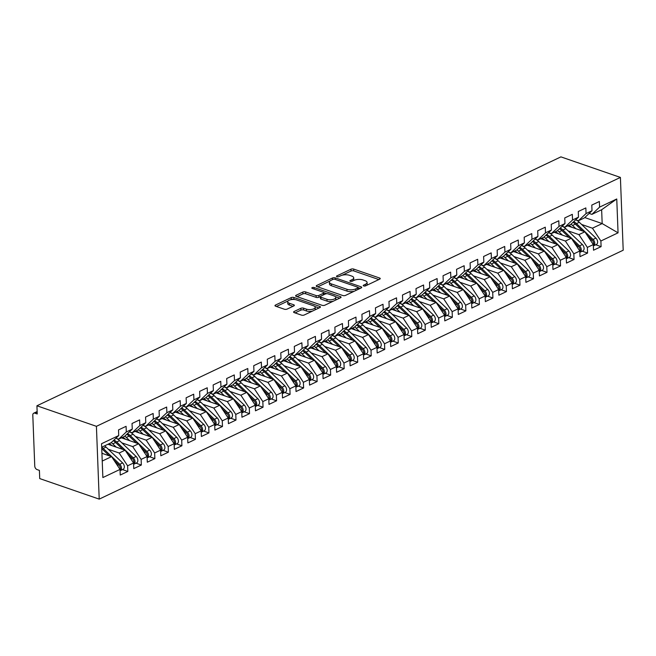<?xml version="1.0" encoding="UTF-8"?>
<svg xmlns="http://www.w3.org/2000/svg" width="656" height="656" viewBox="0 0 656 656"><rect width="100%" height="100%" fill="white"/><g stroke="black" fill="none" stroke-linecap="round" stroke-linejoin="round"><path stroke-width="0.98" d="M363.678 285.942A1.369 0.558 -2.2 0 0 365.613 285.852L379.709 279.153A1.96 0.804 -2.2 0 0 380.234 278.579A1.96 0.804 -2.2 0 0 379.603 278.021L353.715 269.083A1.96 0.804 -2.2 0 0 350.944 269.214L336.848 275.914A1.369 0.558 -2.2 0 0 336.479 276.315A1.369 0.558 -2.2 0 0 336.922 276.709A1.369 0.558 -2.2 0 0 338.857 276.611L340.685 275.75A6.265 2.558 -2.2 0 1 349.533 275.315L351.69 276.061A6.265 2.558 -2.2 0 1 353.707 277.841A6.265 2.558 -2.2 0 1 352.042 279.669L350.222 280.538A1.369 0.558 -2.2 0 0 349.861 280.94A1.369 0.558 -2.2 0 0 350.296 281.326A1.369 0.558 -2.2 0 0 352.231 281.227L354.06 280.366A6.265 2.558 -2.2 0 1 362.907 279.94L365.064 280.678A6.265 2.558 -2.2 0 1 367.081 282.457A6.265 2.558 -2.2 0 1 365.425 284.286L363.596 285.155A1.369 0.558 -2.2 0 0 363.235 285.557A1.369 0.558 -2.2 0 0 363.678 285.942M294.118 311.493A1.96 0.804 -2.2 0 0 293.601 312.067A1.96 0.804 -2.2 0 0 294.224 312.625L301.489 315.126A1.96 0.804 -2.2 0 0 304.253 314.995L319.915 307.557A1.96 0.804 -2.2 0 0 320.44 306.983A1.96 0.804 -2.2 0 0 319.808 306.426L293.921 297.488A1.96 0.804 -2.2 0 0 291.149 297.619L275.487 305.065A1.96 0.804 -2.2 0 0 274.971 305.63A1.96 0.804 -2.2 0 0 275.602 306.188L284.376 309.222A1.96 0.804 -2.2 0 0 287.139 309.083L293.847 305.901A1.96 0.804 -2.2 0 0 294.364 305.327A1.96 0.804 -2.2 0 0 293.732 304.778L289.378 303.269A5.24 2.14 -2.2 0 1 287.697 301.785A5.24 2.14 -2.2 0 1 290.797 299.702A5.24 2.14 -2.2 0 1 296.479 299.899L313.527 305.786A5.24 2.14 -2.2 0 1 315.208 307.27A5.24 2.14 -2.2 0 1 312.117 309.353A5.24 2.14 -2.2 0 1 306.426 309.156L303.58 308.172A1.96 0.804 -2.2 0 0 300.817 308.312L294.118 311.493L294.159 312.592M560.913 156.874L620.404 177.415L96.416 426.326L36.925 405.785L560.913 156.874M342.768 295.52A1.96 0.804 -2.2 0 0 345.532 295.389L361.194 287.943A1.96 0.804 -2.2 0 0 361.718 287.377A1.96 0.804 -2.2 0 0 361.087 286.82L335.2 277.882A1.96 0.804 -2.2 0 0 332.428 278.013L316.766 285.45A1.96 0.804 -2.2 0 0 316.249 286.024A1.96 0.804 -2.2 0 0 316.881 286.582L342.768 295.52M340.554 297.75L324.892 305.188A1.96 0.804 -2.2 0 1 322.129 305.327L296.241 296.389A1.96 0.804 -2.2 0 1 295.61 295.831A1.96 0.804 -2.2 0 1 296.127 295.257L302.834 292.076A1.96 0.804 -2.2 0 1 305.598 291.936L316.094 295.569A1.96 0.804 -2.2 0 0 318.865 295.43L323.31 293.322A1.96 0.804 -2.2 0 0 323.826 292.748A1.96 0.804 -2.2 0 0 323.195 292.191L312.264 288.419A1.369 0.558 -2.2 0 1 311.83 288.033A1.369 0.558 -2.2 0 1 312.633 287.484A1.369 0.558 -2.2 0 1 314.126 287.533L340.448 296.627A1.96 0.804 -2.2 0 1 341.079 297.176A1.96 0.804 -2.2 0 1 340.554 297.75M36.925 405.785L37.236 413.977L34.891 413.165A2.993 1.976 -115.4 0 0 33.71 413.19A2.993 1.976 -115.4 0 0 32.8 415.141L34.76 466.096A2.993 1.976 -115.4 0 0 37.064 469.581L39.401 470.393L39.721 478.585L99.212 499.126L96.416 426.326M99.212 499.126L623.2 250.215L620.404 177.415M584.767 217.554L602.175 223.573L618.059 232.831L616.755 198.981L599.584 207.132L599.371 201.49L591.794 205.09L592.007 210.732L586.062 213.561L585.841 207.919L578.272 211.519L578.485 217.161L572.54 219.981L572.319 214.34L564.75 217.94L564.964 223.581L559.019 226.41L558.797 220.769L551.229 224.36L551.442 230.002L545.497 232.831L545.275 227.189L537.707 230.789L537.92 236.431L531.975 239.251L531.754 233.61L524.185 237.21L524.398 242.851L518.453 245.68L518.232 240.039L510.663 243.63L510.876 249.272L504.931 252.101L504.71 246.459L497.141 250.059L497.355 255.701L491.401 258.521L491.188 252.88L483.62 256.48L483.833 262.121L477.88 264.95L477.666 259.309L470.098 262.9L470.311 268.542L464.358 271.371L464.145 265.729L456.568 269.329L456.789 274.971L450.836 277.791L450.623 272.15L443.046 275.75L443.267 281.391L437.314 284.22L437.101 278.579L429.524 282.17L429.746 287.812L423.792 290.641L423.579 284.999L416.002 288.599L416.224 294.241L410.271 297.061L410.057 291.42L402.481 295.02L402.702 300.661L396.749 303.49L396.536 297.849L388.959 301.44L389.18 307.082L383.227 309.911L383.014 304.269L375.437 307.869L375.658 313.511L369.705 316.331L369.492 310.69L361.915 314.29L362.128 319.931L356.183 322.76L355.962 317.119L348.393 320.71L348.607 326.36L342.662 329.181L342.44 323.539L334.872 327.139L335.085 332.781L329.14 335.61L328.918 329.968L321.35 333.56L321.563 339.201L315.618 342.03L315.397 336.389L307.828 339.988L308.041 345.63L302.096 348.451L301.875 342.809L294.306 346.409L294.519 352.051L288.574 354.88L288.353 349.238L280.784 352.83L280.998 358.471L275.053 361.3L274.831 355.659L267.263 359.258L267.476 364.9L261.523 367.721L261.309 362.079L253.741 365.679L253.954 371.321L248.001 374.15L247.788 368.508L240.219 372.1L240.432 377.741L234.479 380.57L234.266 374.929L226.689 378.528L226.91 384.17L220.957 386.991L220.744 381.349L213.167 384.949L213.389 390.591L207.435 393.42L207.222 387.778L199.645 391.37L199.867 397.011L193.914 399.84L193.7 394.199L186.124 397.798L186.345 403.44L180.392 406.261L180.179 400.619L172.602 404.219L172.823 409.861L166.87 412.69L166.657 407.048L159.08 410.64L159.301 416.281L153.348 419.11L153.135 413.469L145.558 417.068L145.78 422.71L139.826 425.531L139.613 419.889L132.036 423.489L132.258 429.131L126.305 431.96L126.083 426.318L118.515 429.91L118.728 435.551L111.053 442.784L101.696 447.228M618.059 232.831L600.888 240.99L592.442 228.198L581.601 224.45M595.763 244.786L601.101 246.631L600.888 240.99M601.101 246.631L593.524 250.223L593.311 244.581L587.358 247.41L578.92 234.618L568.08 230.871M582.241 251.207L587.579 253.052L587.358 247.41M587.579 253.052L580.002 256.652L579.789 251.01L573.836 253.831L565.398 241.039L554.558 237.3M568.719 257.628L574.057 259.473L573.836 253.831M574.057 259.473L566.481 263.072L566.267 257.431L560.314 260.26L551.876 247.468L541.036 243.72M555.197 264.056L560.536 265.901L560.314 260.26M560.536 265.901L552.959 269.493L552.746 263.851L546.792 266.68L538.355 253.888L527.506 250.141M541.676 270.477L547.014 272.322L546.792 266.68M547.014 272.322L539.437 275.922L539.224 270.28L533.271 273.101L524.833 260.309L513.984 256.57M528.154 276.906L533.492 278.743L533.271 273.101M533.492 278.743L525.915 282.342L525.702 276.701L519.749 279.53L511.303 266.738L500.462 262.99M514.632 283.326L519.97 285.171L519.749 279.53M519.97 285.171L512.393 288.763L512.18 283.121L506.227 285.95L497.781 273.158L486.941 269.411M501.11 289.747L506.448 291.592L506.227 285.95M506.448 291.592L498.872 295.192L498.658 289.55L492.705 292.371L484.259 279.579L473.419 275.84M487.588 296.176L492.918 298.013L492.705 292.371M492.918 298.013L485.35 301.612L485.137 295.971L479.183 298.8L470.737 286.008L459.897 282.26M474.058 302.596L479.397 304.441L479.183 298.8M479.397 304.441L471.828 308.033L471.615 302.391L465.662 305.22L457.216 292.428L446.375 288.689M460.537 309.017L465.875 310.862L465.662 305.22M465.875 310.862L458.306 314.462L458.085 308.82L452.14 311.641L443.694 298.849L432.853 295.11M447.015 315.446L452.353 317.283L452.14 311.641M452.353 317.283L444.784 320.882L444.563 315.241L438.618 318.07L430.172 305.278L419.332 301.53M433.493 321.866L438.831 323.711L438.618 318.07M438.831 323.711L431.263 327.303L431.041 321.661L425.096 324.49L416.65 311.698L405.81 307.959M419.971 328.287L425.309 330.132L425.096 324.49M425.309 330.132L417.741 333.732L417.519 328.09L411.574 330.911L403.128 318.119L392.288 314.38M406.449 334.716L411.788 336.553L411.574 330.911M411.788 336.553L404.219 340.152L403.998 334.511L398.053 337.34L389.607 324.548L378.766 320.8M392.928 341.136L398.266 342.981L398.053 337.34M398.266 342.981L390.697 346.573L390.476 340.931L384.531 343.76L376.085 330.968L365.244 327.229M379.406 347.557L384.744 349.402L384.531 343.76M384.744 349.402L377.175 353.002L376.954 347.36L371.009 350.189L362.563 337.397L351.723 333.65M365.884 353.986L371.222 355.831L371.009 350.189M371.222 355.831L363.645 359.422L363.432 353.781L357.479 356.61L349.041 343.818L338.201 340.07M352.362 360.406L357.7 362.251L357.479 356.61M357.7 362.251L350.124 365.851L349.91 360.21L343.957 363.03L335.519 350.238L324.679 346.499M338.84 366.827L344.179 368.672L343.957 363.03M344.179 368.672L336.602 372.272L336.389 366.63L330.435 369.459L321.998 356.667L311.157 352.92M325.319 373.256L330.657 375.101L330.435 369.459M330.657 375.101L323.08 378.692L322.867 373.051L316.914 375.88L308.476 363.088L297.627 359.34M311.797 379.676L317.135 381.521L316.914 375.88M317.135 381.521L309.558 385.121L309.345 379.48L303.392 382.3L294.954 369.508L284.105 365.769M298.275 386.105L303.613 387.942L303.392 382.3M303.613 387.942L296.036 391.542L295.823 385.9L289.87 388.729L281.424 375.937L270.584 372.19M284.753 392.526L290.091 394.371L289.87 388.729M290.091 394.371L282.515 397.962L282.301 392.321L276.348 395.15L267.902 382.358L257.062 378.61M271.231 398.946L276.57 400.791L276.348 395.15M276.57 400.791L268.993 404.391L268.78 398.75L262.826 401.57L254.38 388.778L243.54 385.039M257.71 405.375L263.048 407.212L262.826 401.57M263.048 407.212L255.471 410.812L255.258 405.17L249.305 407.999L240.859 395.207L230.018 391.46M244.18 411.796L249.518 413.641L249.305 407.999M249.518 413.641L241.949 417.232L241.736 411.591L235.783 414.42L227.337 401.628L216.496 397.889M230.658 418.216L235.996 420.061L235.783 414.42M235.996 420.061L228.427 423.661L228.206 418.02L222.261 420.84L213.815 408.048L202.975 404.309M217.136 424.645L222.474 426.482L222.261 420.84M222.474 426.482L214.906 430.082L214.684 424.44L208.739 427.269L200.293 414.477L189.453 410.73M203.614 431.066L208.952 432.911L208.739 427.269M208.952 432.911L201.384 436.502L201.162 430.861L195.217 433.69L186.771 420.898L175.931 417.159M190.092 437.486L195.431 439.331L195.217 433.69M195.431 439.331L187.862 442.931L187.641 437.29L181.696 440.11L173.25 427.318L162.409 423.579M176.571 443.915L181.909 445.752L181.696 440.11M181.909 445.752L174.34 449.352L174.119 443.71L168.174 446.539L159.728 433.747L148.887 430M163.049 450.336L168.387 452.181L168.174 446.539M168.387 452.181L160.818 455.772L160.597 450.131L154.652 452.96L146.206 440.168L135.366 436.429M149.527 456.756L154.865 458.601L154.652 452.96M154.865 458.601L147.297 462.201L147.075 456.56L141.13 459.389L132.684 446.588L121.844 442.849M136.005 463.185L141.343 465.03L141.13 459.389M141.343 465.03L133.775 468.622L133.553 462.98L127.608 465.809L119.162 453.017L108.322 449.27M122.483 469.606L127.822 471.451L127.608 465.809M127.822 471.451L120.245 475.051L120.032 469.409L102.861 477.56L101.557 443.71L118.728 435.551M115.882 438.241L118.629 439.184L124.583 436.355L132.258 429.131M126.305 431.96L118.629 439.184M102.221 461.061L111.586 456.617L101.926 453.28M120.032 469.409L111.586 456.617M129.404 431.812L132.151 432.763L138.104 429.934L145.78 422.71M139.826 425.531L132.151 432.763M119.162 453.017L125.107 450.188L107.945 444.26M133.553 462.98L125.107 450.188M142.926 425.391L145.673 426.334L151.626 423.514L159.301 416.281M153.348 419.11L145.673 426.334M132.684 446.588L138.629 443.768L121.467 437.839M147.075 456.56L138.629 443.768M156.448 418.963L159.195 419.914L165.148 417.085L172.823 409.861M166.87 412.69L159.195 419.914M146.206 440.168L152.151 437.339L134.988 431.418M160.597 450.131L152.151 437.339M169.97 412.542L172.717 413.493L178.67 410.664L186.345 403.44M180.392 406.261L172.717 413.493M159.728 433.747L165.681 430.918L148.51 424.99M174.119 443.71L165.681 430.918M183.491 406.121L186.238 407.064L192.192 404.244L199.867 397.011M193.914 399.84L186.238 407.064M173.25 427.318L179.203 424.498L162.032 418.569M187.641 437.29L179.203 424.498M197.013 399.693L199.76 400.644L205.713 397.815L213.389 390.591M207.435 393.42L199.76 400.644M186.771 420.898L192.725 418.069L175.554 412.14M201.162 430.861L192.725 418.069M210.543 393.272L213.282 394.223L219.235 391.394L226.91 384.17M220.957 386.991L213.282 394.223M200.293 414.477L206.246 411.648L189.076 405.72M214.684 424.44L206.246 411.648M224.065 386.851L226.804 387.794L232.757 384.974L240.432 377.741M234.479 380.57L226.804 387.794M213.815 408.048L219.768 405.228L202.597 399.299M228.206 418.02L219.768 405.228M237.587 380.423L240.326 381.374L246.279 378.545L253.954 371.321M248.001 374.15L240.326 381.374M227.337 401.628L233.29 398.799L216.119 392.87M241.736 411.591L233.29 398.799M251.109 374.002L253.856 374.953L259.801 372.124L267.476 364.9M261.523 367.721L253.856 374.953M240.859 395.207L246.812 392.378L229.641 386.45M255.258 405.17L246.812 392.378M264.63 367.581L267.377 368.524L273.322 365.704L280.998 358.471M275.053 361.3L267.377 368.524M254.38 388.778L260.334 385.958L243.163 380.029M268.78 398.75L260.334 385.958M278.152 361.153L280.899 362.104L286.844 359.275L294.519 352.051M288.574 354.88L280.899 362.104M267.902 382.358L273.855 379.529L256.685 373.6M282.301 392.321L273.855 379.529M291.674 354.732L294.421 355.683L300.366 352.854L308.041 345.63M302.096 348.451L294.421 355.683M281.424 375.937L287.377 373.108L270.206 367.18M295.823 385.9L287.377 373.108M305.196 348.311L307.943 349.254L313.888 346.434L321.563 339.201M315.618 342.03L307.943 349.254M294.954 369.508L300.899 366.688L283.728 360.759M309.345 379.48L300.899 366.688M318.718 341.883L321.465 342.834L327.41 340.005L335.085 332.781M329.14 335.61L321.465 342.834M308.476 363.088L314.421 360.259L297.25 354.33M322.867 373.051L314.421 360.259M332.239 335.462L334.986 336.405L340.931 333.584L348.607 326.36M342.662 329.181L334.986 336.405M321.998 356.667L327.943 353.838L310.772 347.91M336.389 366.63L327.943 353.838M345.761 329.041L348.508 329.984L354.461 327.155L362.128 319.931M356.183 322.76L348.508 329.984M335.519 350.238L341.464 347.418L324.302 341.489M349.91 360.21L341.464 347.418M359.283 322.613L362.03 323.564L367.983 320.735L375.658 313.511M369.705 316.331L362.03 323.564M349.041 343.818L354.986 340.989L337.824 335.06M363.432 353.781L354.986 340.989M372.805 316.192L375.552 317.135L381.505 314.314L389.18 307.082M383.227 309.911L375.552 317.135M362.563 337.397L368.508 334.568L351.345 328.64M376.954 347.36L368.508 334.568M386.327 309.763L389.074 310.714L395.027 307.885L402.702 300.661M396.749 303.49L389.074 310.714M376.085 330.968L382.03 328.139L364.867 322.219M390.476 340.931L382.03 328.139M399.848 303.343L402.595 304.294L408.549 301.465L416.224 294.241M410.271 297.061L402.595 304.294M389.607 324.548L395.56 321.719L378.389 315.79M403.998 334.511L395.56 321.719M413.37 296.922L416.117 297.865L422.07 295.044L429.746 287.812M423.792 290.641L416.117 297.865M403.128 318.119L409.082 315.298L391.911 309.37M417.519 328.09L409.082 315.298M426.892 290.493L429.639 291.444L435.592 288.615L443.267 281.391M437.314 284.22L429.639 291.444M416.65 311.698L422.603 308.869L405.433 302.949M431.041 321.661L422.603 308.869M440.422 284.073L443.161 285.024L449.114 282.195L456.789 274.971M450.836 277.791L443.161 285.024M430.172 305.278L436.125 302.449L418.954 296.52M444.563 315.241L436.125 302.449M453.944 277.652L456.683 278.595L462.636 275.774L470.311 268.542M464.358 271.371L456.683 278.595M443.694 298.849L449.647 296.028L432.476 290.1M458.085 308.82L449.647 296.028M467.466 271.223L470.204 272.174L476.158 269.345L483.833 262.121M477.88 264.95L470.204 272.174M457.216 292.428L463.169 289.599L445.998 283.671M471.615 302.391L463.169 289.599M480.987 264.803L483.734 265.754L489.679 262.925L497.355 255.701M491.401 258.521L483.734 265.754M470.737 286.008L476.691 283.179L459.52 277.25M485.137 295.971L476.691 283.179M494.509 258.382L497.256 259.325L503.201 256.504L510.876 249.272M504.931 252.101L497.256 259.325M484.259 279.579L490.212 276.758L473.042 270.83M498.658 289.55L490.212 276.758M508.031 251.953L510.778 252.904L516.723 250.075L524.398 242.851M518.453 245.68L510.778 252.904M497.781 273.158L503.734 270.329L486.563 264.401M512.18 283.121L503.734 270.329M521.553 245.533L524.3 246.484L530.245 243.655L537.92 236.431M531.975 239.251L524.3 246.484M511.303 266.738L517.256 263.909L500.085 257.98M525.702 276.701L517.256 263.909M535.075 239.112L537.822 240.055L543.767 237.234L551.442 230.002M545.497 232.831L537.822 240.055M524.833 260.309L530.778 257.488L513.607 251.56M539.224 270.28L530.778 257.488M548.596 232.683L551.343 233.634L557.288 230.805L564.964 223.581M559.019 226.41L551.343 233.634M538.355 253.888L544.3 251.059L527.129 245.131M552.746 263.851L544.3 251.059M562.118 226.263L564.865 227.206L570.81 224.385L578.485 217.161M572.54 219.981L564.865 227.206M551.876 247.468L557.821 244.639L540.651 238.71M566.267 257.431L557.821 244.639M575.64 219.842L578.387 220.785L584.34 217.956L592.007 210.732M586.062 213.561L578.387 220.785M565.398 241.039L571.343 238.218L554.181 232.29M579.789 251.01L571.343 238.218M589.162 213.413L591.909 214.364L601.642 209.74L616.755 198.981M599.584 207.132L591.909 214.364M578.92 234.618L584.865 231.789L567.702 225.861M593.311 244.581L584.865 231.789M592.442 228.198L602.175 223.573L601.642 209.74M366.614 285.376A6.265 2.558 -2.2 0 0 367.155 284.278L367.081 282.457M353.24 280.752A6.265 2.558 -2.2 0 0 353.773 279.661L353.707 277.841M378.848 279.563L353.781 270.903A1.96 0.804 -2.2 0 0 351.017 271.035L342.293 275.184M329.935 281.055L317.701 286.861M360.333 288.353L358.086 287.582M357.725 287.943A1.369 0.558 -2.2 0 0 358.086 287.541A1.369 0.558 -2.2 0 0 357.643 287.156L334.921 279.308A1.369 0.558 -2.2 0 0 332.986 279.399L331.059 280.317A6.265 2.558 -2.2 0 0 329.402 282.146A6.265 2.558 -2.2 0 0 331.411 283.925L346.95 289.288A6.265 2.558 -2.2 0 0 355.798 288.861L357.725 287.943L357.782 289.567M358.16 289.394A1.369 0.558 -2.2 0 0 358.16 289.362L358.086 287.541M329.402 282.146L329.468 283.966A6.265 2.558 -2.2 0 0 331.485 285.745L331.411 283.925M354.256 291.248A6.265 2.558 -2.2 0 1 347.016 291.108L331.485 285.745M297.061 296.668L302.9 293.896L302.834 292.076M320.382 296.561L318.931 297.25A1.96 0.804 -2.2 0 1 316.167 297.389L305.671 293.757A1.96 0.804 -2.2 0 0 302.9 293.896M323.875 294.7A1.96 0.804 -2.2 0 0 323.9 294.569L323.826 292.748M323.818 292.674L326.811 293.708M335.388 296.668L339.693 298.16M326.991 299.325A5.24 2.14 -2.2 0 0 332.682 299.53A5.24 2.14 -2.2 0 0 335.782 297.439A5.24 2.14 -2.2 0 0 334.093 295.954L328.09 293.88A1.96 0.804 -2.2 0 0 325.327 294.011L320.874 296.127A1.96 0.804 -2.2 0 0 320.358 296.701A1.96 0.804 -2.2 0 0 320.989 297.25L326.991 299.325L327.065 301.145A5.24 2.14 -2.2 0 0 333.232 301.227M335.339 300.227A5.24 2.14 -2.2 0 0 335.847 299.259L335.782 297.439M320.358 296.701L320.431 298.521A1.96 0.804 -2.2 0 0 321.055 299.07L320.989 297.25M327.065 301.145L321.055 299.07M312.404 311.124A5.24 2.14 -2.2 0 1 306.491 310.977L303.654 309.993A1.96 0.804 -2.2 0 0 300.891 310.132L295.044 312.904M314.896 309.944A5.24 2.14 -2.2 0 0 315.282 309.091L315.208 307.27M287.697 301.785L287.763 303.605A5.24 2.14 -2.2 0 0 289.452 305.089L289.378 303.269M292.978 306.311L289.452 305.089M294.528 299.497L293.986 299.308A1.96 0.804 -2.2 0 0 291.223 299.439L290.575 299.751M288.082 300.932L276.422 306.475M319.054 307.967L314.814 306.5M573.77 221.605A12.571 8.307 64.6 0 1 576.468 223.614L593.049 239.448A3.993 2.64 64.6 0 1 594.771 243.237A3.993 2.64 64.6 0 1 593.557 245.836L596.394 244.483A3.993 2.64 -115.4 0 0 597.616 241.892A3.993 2.64 -115.4 0 0 595.886 238.095L579.305 222.261A12.571 8.307 -115.4 0 0 576.132 220.006M587.35 235.545L591.966 239.957A3.993 2.64 64.6 0 1 593.696 243.753A3.993 2.64 64.6 0 1 593.344 245.483M571.737 227.255A9.979 6.593 -115.4 0 0 568.85 225.32M573.016 222.31A12.571 8.307 64.6 0 1 575.386 224.122L582.594 231.002M575.927 228.706L572.549 225.475A12.571 8.307 -115.4 0 0 571.007 224.196M560.249 228.026A12.571 8.307 64.6 0 1 562.946 230.035L579.527 245.869A3.993 2.64 64.6 0 1 581.249 249.665A3.993 2.64 64.6 0 1 580.035 252.257L582.872 250.904A3.993 2.64 -115.4 0 0 584.094 248.312A3.993 2.64 -115.4 0 0 582.364 244.516L565.784 228.682A12.571 8.307 -115.4 0 0 562.61 226.435M573.828 241.966L578.444 246.385A3.993 2.64 64.6 0 1 580.166 250.182A3.993 2.64 64.6 0 1 579.822 251.904M558.215 233.684A9.979 6.593 -115.4 0 0 555.329 231.74M559.494 228.731A12.571 8.307 64.6 0 1 561.864 230.551L569.072 237.431M562.405 235.127L559.027 231.896A12.571 8.307 -115.4 0 0 557.485 230.625M546.719 234.446A12.571 8.307 64.6 0 1 549.425 236.455L566.005 252.289A3.993 2.64 64.6 0 1 567.727 256.086A3.993 2.64 64.6 0 1 566.513 258.677L569.351 257.332A3.993 2.64 -115.4 0 0 570.572 254.741A3.993 2.64 -115.4 0 0 568.842 250.945L552.262 235.11A12.571 8.307 -115.4 0 0 549.088 232.855M560.298 248.394L564.923 252.806A3.993 2.64 64.6 0 1 566.645 256.603A3.993 2.64 64.6 0 1 566.3 258.333M544.685 240.104A9.979 6.593 -115.4 0 0 541.807 238.161M545.972 235.151A12.571 8.307 64.6 0 1 548.342 236.972L555.542 243.852M548.883 241.556L545.505 238.325A12.571 8.307 -115.4 0 0 543.963 237.046M533.197 240.875A12.571 8.307 64.6 0 1 535.903 242.884L552.483 258.718A3.993 2.64 64.6 0 1 554.205 262.515A3.993 2.64 64.6 0 1 552.992 265.106L555.829 263.753A3.993 2.64 -115.4 0 0 557.051 261.162A3.993 2.64 -115.4 0 0 555.32 257.365L538.74 241.531A12.571 8.307 -115.4 0 0 535.567 239.276M546.776 254.815L551.401 259.227A3.993 2.64 64.6 0 1 553.123 263.023A3.993 2.64 64.6 0 1 552.778 264.753M531.163 246.525A9.979 6.593 -115.4 0 0 528.285 244.59M532.451 241.58A12.571 8.307 64.6 0 1 534.82 243.392L542.02 250.272M535.362 247.976L531.975 244.745A12.571 8.307 -115.4 0 0 530.442 243.466M519.675 247.296A12.571 8.307 64.6 0 1 522.381 249.305L538.961 265.139A3.993 2.64 64.6 0 1 540.683 268.935A3.993 2.64 64.6 0 1 539.47 271.527L542.307 270.182A3.993 2.64 -115.4 0 0 543.529 267.582A3.993 2.64 -115.4 0 0 541.799 263.794L525.218 247.96A12.571 8.307 -115.4 0 0 522.045 245.705M533.254 261.244L537.879 265.655A3.993 2.64 64.6 0 1 539.601 269.452A3.993 2.64 64.6 0 1 539.257 271.182M517.641 252.954A9.979 6.593 -115.4 0 0 514.763 251.01M518.929 248.001A12.571 8.307 64.6 0 1 521.299 249.821L528.498 256.701M521.84 254.397L518.453 251.166A12.571 8.307 -115.4 0 0 516.92 249.895M506.153 253.716A12.571 8.307 64.6 0 1 508.859 255.725L525.44 271.559A3.993 2.64 64.6 0 1 527.162 275.356A3.993 2.64 64.6 0 1 525.948 277.947L528.785 276.602A3.993 2.64 -115.4 0 0 529.999 274.011A3.993 2.64 -115.4 0 0 528.277 270.215L511.696 254.38A12.571 8.307 -115.4 0 0 508.523 252.125M519.732 267.664L524.357 272.076A3.993 2.64 64.6 0 1 526.079 275.873A3.993 2.64 64.6 0 1 525.735 277.603M504.12 259.374A9.979 6.593 -115.4 0 0 501.241 257.431M505.407 254.421A12.571 8.307 64.6 0 1 507.777 256.242L514.976 263.122M508.318 260.826L504.931 257.595A12.571 8.307 -115.4 0 0 503.398 256.316M492.631 260.145A12.571 8.307 64.6 0 1 495.337 262.154L511.918 277.988A3.993 2.64 64.6 0 1 513.64 281.785A3.993 2.64 64.6 0 1 512.418 284.376L515.263 283.023A3.993 2.64 -115.4 0 0 516.477 280.432A3.993 2.64 -115.4 0 0 514.755 276.635L498.175 260.801A12.571 8.307 -115.4 0 0 495.001 258.546M506.211 274.085L510.835 278.497A3.993 2.64 64.6 0 1 512.557 282.293A3.993 2.64 64.6 0 1 512.213 284.023M490.598 265.795A9.979 6.593 -115.4 0 0 487.72 263.86M491.885 260.85A12.571 8.307 64.6 0 1 494.255 262.662L501.455 269.542M494.796 267.246L491.41 264.015A12.571 8.307 -115.4 0 0 489.876 262.736M479.11 266.566A12.571 8.307 64.6 0 1 481.807 268.575L498.396 284.409A3.993 2.64 64.6 0 1 500.118 288.205A3.993 2.64 64.6 0 1 498.896 290.797L501.742 289.452A3.993 2.64 -115.4 0 0 502.955 286.852A3.993 2.64 -115.4 0 0 501.233 283.064L484.653 267.23A12.571 8.307 -115.4 0 0 481.471 264.975M492.689 280.514L497.314 284.925A3.993 2.64 64.6 0 1 499.036 288.722A3.993 2.64 64.6 0 1 498.691 290.452M477.076 272.224A9.979 6.593 -115.4 0 0 474.198 270.28M478.363 267.271A12.571 8.307 64.6 0 1 480.733 269.091L487.933 275.971M481.274 273.667L477.888 270.436A12.571 8.307 -115.4 0 0 476.354 269.165M465.588 272.994A12.571 8.307 64.6 0 1 468.286 274.995L484.874 290.829A3.993 2.64 64.6 0 1 486.596 294.626A3.993 2.64 64.6 0 1 485.374 297.217L488.22 295.872A3.993 2.64 -115.4 0 0 489.433 293.281A3.993 2.64 -115.4 0 0 487.711 289.485L471.131 273.65A12.571 8.307 -115.4 0 0 467.949 271.395M479.167 286.934L483.792 291.346A3.993 2.64 64.6 0 1 485.514 295.143A3.993 2.64 64.6 0 1 485.169 296.873M463.554 278.644A9.979 6.593 -115.4 0 0 460.668 276.701M464.842 273.691A12.571 8.307 64.6 0 1 467.203 275.512L474.411 282.392M467.753 280.096L464.366 276.865A12.571 8.307 -115.4 0 0 462.833 275.586M452.066 279.415A12.571 8.307 64.6 0 1 454.764 281.424L471.352 297.258A3.993 2.64 64.6 0 1 473.074 301.055A3.993 2.64 64.6 0 1 471.853 303.646L474.698 302.293A3.993 2.64 -115.4 0 0 475.912 299.702A3.993 2.64 -115.4 0 0 474.19 295.905L457.609 280.071A12.571 8.307 -115.4 0 0 454.428 277.816M465.645 293.355L470.27 297.767A3.993 2.64 64.6 0 1 471.992 301.563A3.993 2.64 64.6 0 1 471.648 303.293M450.032 285.065A9.979 6.593 -115.4 0 0 447.146 283.13M451.32 280.12A12.571 8.307 64.6 0 1 453.681 281.932L460.889 288.812M454.231 286.516L450.844 283.285A12.571 8.307 -115.4 0 0 449.311 282.014M438.544 285.836A12.571 8.307 64.6 0 1 441.242 287.845L457.831 303.679A3.993 2.64 64.6 0 1 459.553 307.475A3.993 2.64 64.6 0 1 458.331 310.067L461.176 308.722A3.993 2.64 -115.4 0 0 462.39 306.131A3.993 2.64 -115.4 0 0 460.668 302.334L444.087 286.5A12.571 8.307 -115.4 0 0 440.906 284.245M452.123 299.784L456.748 304.195A3.993 2.64 64.6 0 1 458.47 307.992A3.993 2.64 64.6 0 1 458.126 309.722M436.511 291.494A9.979 6.593 -115.4 0 0 433.624 289.55M437.798 286.541A12.571 8.307 64.6 0 1 440.16 288.361L447.367 295.241M440.709 292.937L437.322 289.706A12.571 8.307 -115.4 0 0 435.789 288.435M425.022 292.264A12.571 8.307 64.6 0 1 427.72 294.273L444.301 310.099A3.993 2.64 64.6 0 1 446.031 313.896A3.993 2.64 64.6 0 1 444.809 316.495L447.654 315.142A3.993 2.64 -115.4 0 0 448.868 312.551A3.993 2.64 -115.4 0 0 447.146 308.755L430.566 292.92A12.571 8.307 -115.4 0 0 427.384 290.665M438.602 306.204L443.226 310.616A3.993 2.64 64.6 0 1 444.948 314.413A3.993 2.64 64.6 0 1 444.604 316.143M422.989 297.914A9.979 6.593 -115.4 0 0 420.102 295.971M424.276 292.97A12.571 8.307 64.6 0 1 426.638 294.782L433.846 301.662M427.187 299.366L423.801 296.135A12.571 8.307 -115.4 0 0 422.267 294.856M411.501 298.685A12.571 8.307 64.6 0 1 414.198 300.694L430.779 316.528A3.993 2.64 64.6 0 1 432.509 320.325A3.993 2.64 64.6 0 1 431.287 322.916L434.124 321.563A3.993 2.64 -115.4 0 0 435.346 318.972A3.993 2.64 -115.4 0 0 433.624 315.175L417.036 299.341A12.571 8.307 -115.4 0 0 413.862 297.086M425.08 312.625L429.696 317.045A3.993 2.64 64.6 0 1 431.427 320.833A3.993 2.64 64.6 0 1 431.082 322.563M409.467 304.335A9.979 6.593 -115.4 0 0 406.581 302.4M410.754 299.39A12.571 8.307 64.6 0 1 413.116 301.211L420.324 308.09M413.665 305.786L410.279 302.555A12.571 8.307 -115.4 0 0 408.745 301.284M397.979 305.106A12.571 8.307 64.6 0 1 400.677 307.115L417.257 322.949A3.993 2.64 64.6 0 1 418.987 326.745A3.993 2.64 64.6 0 1 417.765 329.337L420.603 327.992A3.993 2.64 -115.4 0 0 421.824 325.401A3.993 2.64 -115.4 0 0 420.102 321.604L403.514 305.77A12.571 8.307 -115.4 0 0 400.34 303.515M411.558 319.054L416.175 323.465A3.993 2.64 64.6 0 1 417.905 327.262A3.993 2.64 64.6 0 1 417.56 328.992M395.945 310.764A9.979 6.593 -115.4 0 0 393.059 308.82M397.233 305.811A12.571 8.307 64.6 0 1 399.594 307.631L406.802 314.511M400.144 312.207L396.757 308.976A12.571 8.307 -115.4 0 0 395.224 307.705M384.457 311.534A12.571 8.307 64.6 0 1 387.155 313.543L403.735 329.378A3.993 2.64 64.6 0 1 405.465 333.166A3.993 2.64 64.6 0 1 404.244 335.765L407.081 334.412A3.993 2.64 -115.4 0 0 408.303 331.821A3.993 2.64 -115.4 0 0 406.581 328.025L389.992 312.19A12.571 8.307 -115.4 0 0 386.819 309.935M398.036 325.474L402.653 329.886A3.993 2.64 64.6 0 1 404.383 333.683A3.993 2.64 64.6 0 1 404.03 335.413M382.423 317.184A9.979 6.593 -115.4 0 0 379.537 315.249M383.703 312.24A12.571 8.307 64.6 0 1 386.072 314.052L393.28 320.932M386.614 318.636L383.235 315.405A12.571 8.307 -115.4 0 0 381.702 314.126M370.935 317.955A12.571 8.307 64.6 0 1 373.633 319.964L390.213 335.798A3.993 2.64 64.6 0 1 391.944 339.595A3.993 2.64 64.6 0 1 390.722 342.186L393.559 340.833A3.993 2.64 -115.4 0 0 394.781 338.242A3.993 2.64 -115.4 0 0 393.059 334.445L376.47 318.611A12.571 8.307 -115.4 0 0 373.297 316.356M384.514 331.895L389.131 336.315A3.993 2.64 64.6 0 1 390.861 340.103A3.993 2.64 64.6 0 1 390.509 341.833M368.902 323.605A9.979 6.593 -115.4 0 0 366.015 321.67M370.181 318.66A12.571 8.307 64.6 0 1 372.551 320.481L379.758 327.36M373.092 325.056L369.713 321.825A12.571 8.307 -115.4 0 0 368.172 320.554M357.413 324.376A12.571 8.307 64.6 0 1 360.111 326.385L376.692 342.219A3.993 2.64 64.6 0 1 378.422 346.015A3.993 2.64 64.6 0 1 377.2 348.607L380.037 347.262A3.993 2.64 -115.4 0 0 381.259 344.671A3.993 2.64 -115.4 0 0 379.529 340.874L362.948 325.04A12.571 8.307 -115.4 0 0 359.775 322.785M370.993 338.324L375.609 342.735A3.993 2.64 64.6 0 1 377.339 346.532A3.993 2.64 64.6 0 1 376.987 348.262M355.38 330.034A9.979 6.593 -115.4 0 0 352.493 328.09M356.659 325.081A12.571 8.307 64.6 0 1 359.029 326.901L366.237 333.781M359.57 331.477L356.192 328.246A12.571 8.307 -115.4 0 0 354.65 326.975M343.892 330.804A12.571 8.307 64.6 0 1 346.589 332.813L363.17 348.648A3.993 2.64 64.6 0 1 364.892 352.436A3.993 2.64 64.6 0 1 363.678 355.035L366.515 353.682A3.993 2.64 -115.4 0 0 367.737 351.091A3.993 2.64 -115.4 0 0 366.007 347.295L349.427 331.46A12.571 8.307 -115.4 0 0 346.253 329.205M357.471 344.744L362.087 349.156A3.993 2.64 64.6 0 1 363.818 352.953A3.993 2.64 64.6 0 1 363.465 354.683M341.858 336.454A9.979 6.593 -115.4 0 0 338.972 334.519M343.137 331.51A12.571 8.307 64.6 0 1 345.507 333.322L352.715 340.202M346.048 337.906L342.67 334.675A12.571 8.307 -115.4 0 0 341.128 333.396M330.37 337.225A12.571 8.307 64.6 0 1 333.068 339.234L349.648 355.068A3.993 2.64 64.6 0 1 351.37 358.865A3.993 2.64 64.6 0 1 350.156 361.456L352.994 360.103A3.993 2.64 -115.4 0 0 354.215 357.512A3.993 2.64 -115.4 0 0 352.485 353.715L335.905 337.881A12.571 8.307 -115.4 0 0 332.731 335.634M343.949 351.165L348.566 355.585A3.993 2.64 64.6 0 1 350.288 359.381A3.993 2.64 64.6 0 1 349.943 361.103M328.336 342.875A9.979 6.593 -115.4 0 0 325.45 340.94M329.615 337.93A12.571 8.307 64.6 0 1 331.985 339.751L339.193 346.63M332.526 344.326L329.148 341.095A12.571 8.307 -115.4 0 0 327.606 339.824M316.84 343.646A12.571 8.307 64.6 0 1 319.546 345.655L336.126 361.489A3.993 2.64 64.6 0 1 337.848 365.285A3.993 2.64 64.6 0 1 336.635 367.877L339.472 366.532A3.993 2.64 -115.4 0 0 340.694 363.941A3.993 2.64 -115.4 0 0 338.963 360.144L322.383 344.31A12.571 8.307 -115.4 0 0 319.21 342.055M330.419 357.594L335.044 362.005A3.993 2.64 64.6 0 1 336.766 365.802A3.993 2.64 64.6 0 1 336.421 367.532M314.806 349.304A9.979 6.593 -115.4 0 0 311.928 347.36M316.094 344.351A12.571 8.307 64.6 0 1 318.463 346.171L325.663 353.051M319.005 350.755L315.626 347.524A12.571 8.307 -115.4 0 0 314.085 346.245M303.318 350.074A12.571 8.307 64.6 0 1 306.024 352.083L322.604 367.918A3.993 2.64 64.6 0 1 324.326 371.714A3.993 2.64 64.6 0 1 323.113 374.305L325.95 372.952A3.993 2.64 -115.4 0 0 327.172 370.361A3.993 2.64 -115.4 0 0 325.442 366.565L308.861 350.73A12.571 8.307 -115.4 0 0 305.688 348.475M316.897 364.014L321.522 368.426A3.993 2.64 64.6 0 1 323.244 372.223A3.993 2.64 64.6 0 1 322.9 373.953M301.284 355.724A9.979 6.593 -115.4 0 0 298.406 353.789M302.572 350.78A12.571 8.307 64.6 0 1 304.942 352.592L312.141 359.472M305.483 357.176L302.096 353.945A12.571 8.307 -115.4 0 0 300.563 352.666M289.796 356.495A12.571 8.307 64.6 0 1 292.502 358.504L309.083 374.338A3.993 2.64 64.6 0 1 310.805 378.135A3.993 2.64 64.6 0 1 309.591 380.726L312.428 379.381A3.993 2.64 -115.4 0 0 313.65 376.782A3.993 2.64 -115.4 0 0 311.92 372.993L295.339 357.159A12.571 8.307 -115.4 0 0 292.166 354.904M303.375 370.443L308 374.855A3.993 2.64 64.6 0 1 309.722 378.651A3.993 2.64 64.6 0 1 309.378 380.373M287.763 362.153A9.979 6.593 -115.4 0 0 284.884 360.21M289.05 357.2A12.571 8.307 64.6 0 1 291.42 359.021L298.619 365.9M291.961 363.596L288.574 360.365A12.571 8.307 -115.4 0 0 287.041 359.094M276.274 362.916A12.571 8.307 64.6 0 1 278.98 364.925L295.561 380.759A3.993 2.64 64.6 0 1 297.283 384.555A3.993 2.64 64.6 0 1 296.069 387.147L298.906 385.802A3.993 2.64 -115.4 0 0 300.12 383.211A3.993 2.64 -115.4 0 0 298.398 379.414L281.818 363.58A12.571 8.307 -115.4 0 0 278.644 361.325M289.854 376.864L294.478 381.275A3.993 2.64 64.6 0 1 296.2 385.072A3.993 2.64 64.6 0 1 295.856 386.802M274.241 368.574A9.979 6.593 -115.4 0 0 271.363 366.63M275.528 363.621A12.571 8.307 64.6 0 1 277.898 365.441L285.098 372.321M278.439 370.025L275.053 366.794A12.571 8.307 -115.4 0 0 273.519 365.515M262.753 369.344A12.571 8.307 64.6 0 1 265.459 371.353L282.039 387.188A3.993 2.64 64.6 0 1 283.761 390.984A3.993 2.64 64.6 0 1 282.547 393.575L285.385 392.222A3.993 2.64 -115.4 0 0 286.598 389.631A3.993 2.64 -115.4 0 0 284.876 385.835L268.296 370A12.571 8.307 -115.4 0 0 265.122 367.745M276.332 383.284L280.957 387.696A3.993 2.64 64.6 0 1 282.679 391.493A3.993 2.64 64.6 0 1 282.334 393.223M260.719 374.994A9.979 6.593 -115.4 0 0 257.841 373.059M262.006 370.05A12.571 8.307 64.6 0 1 264.376 371.862L271.576 378.742M264.917 376.446L261.531 373.215A12.571 8.307 -115.4 0 0 259.997 371.936M249.231 375.765A12.571 8.307 64.6 0 1 251.929 377.774L268.517 393.608A3.993 2.64 64.6 0 1 270.239 397.405A3.993 2.64 64.6 0 1 269.017 399.996L271.863 398.651A3.993 2.64 -115.4 0 0 273.076 396.052A3.993 2.64 -115.4 0 0 271.354 392.263L254.774 376.429A12.571 8.307 -115.4 0 0 251.592 374.174M262.81 389.713L267.435 394.125A3.993 2.64 64.6 0 1 269.157 397.921A3.993 2.64 64.6 0 1 268.812 399.652M247.197 381.423A9.979 6.593 -115.4 0 0 244.319 379.48M248.485 376.47A12.571 8.307 64.6 0 1 250.854 378.291L258.054 385.17M251.396 382.866L248.009 379.635A12.571 8.307 -115.4 0 0 246.476 378.364M235.709 382.194A12.571 8.307 64.6 0 1 238.407 384.195L254.995 400.029A3.993 2.64 64.6 0 1 256.717 403.825A3.993 2.64 64.6 0 1 255.496 406.417L258.341 405.072A3.993 2.64 -115.4 0 0 259.555 402.481A3.993 2.64 -115.4 0 0 257.833 398.684L241.252 382.85A12.571 8.307 -115.4 0 0 238.071 380.595M249.288 396.134L253.913 400.545A3.993 2.64 64.6 0 1 255.635 404.342A3.993 2.64 64.6 0 1 255.291 406.072M233.675 387.844A9.979 6.593 -115.4 0 0 230.789 385.9M234.963 382.891A12.571 8.307 64.6 0 1 237.333 384.711L244.532 391.591M237.874 389.295L234.487 386.064A12.571 8.307 -115.4 0 0 232.954 384.785M222.187 388.614A12.571 8.307 64.6 0 1 224.885 390.623L241.474 406.458A3.993 2.64 64.6 0 1 243.196 410.254A3.993 2.64 64.6 0 1 241.974 412.845L244.819 411.492A3.993 2.64 -115.4 0 0 246.033 408.901A3.993 2.64 -115.4 0 0 244.311 405.105L227.73 389.27A12.571 8.307 -115.4 0 0 224.549 387.015M235.766 402.554L240.391 406.966A3.993 2.64 64.6 0 1 242.113 410.763A3.993 2.64 64.6 0 1 241.769 412.493M220.154 394.264A9.979 6.593 -115.4 0 0 217.267 392.329M221.441 389.32A12.571 8.307 64.6 0 1 223.803 391.132L231.01 398.012M224.352 395.716L220.965 392.485A12.571 8.307 -115.4 0 0 219.432 391.214M208.665 395.035A12.571 8.307 64.6 0 1 211.363 397.044L227.952 412.878A3.993 2.64 64.6 0 1 229.674 416.675A3.993 2.64 64.6 0 1 228.452 419.266L231.297 417.921A3.993 2.64 -115.4 0 0 232.511 415.33A3.993 2.64 -115.4 0 0 230.789 411.533L214.209 395.699A12.571 8.307 -115.4 0 0 211.027 393.444M222.245 408.983L226.869 413.395A3.993 2.64 64.6 0 1 228.591 417.191A3.993 2.64 64.6 0 1 228.247 418.922M206.632 400.693A9.979 6.593 -115.4 0 0 203.745 398.75M207.919 395.74A12.571 8.307 64.6 0 1 210.281 397.561L217.489 404.44M210.83 402.136L207.444 398.905A12.571 8.307 -115.4 0 0 205.91 397.634M195.144 401.464A12.571 8.307 64.6 0 1 197.841 403.473L214.422 419.299A3.993 2.64 64.6 0 1 216.152 423.095A3.993 2.64 64.6 0 1 214.93 425.695L217.776 424.342A3.993 2.64 -115.4 0 0 218.989 421.751A3.993 2.64 -115.4 0 0 217.267 417.954L200.687 402.12A12.571 8.307 -115.4 0 0 197.505 399.865M208.723 415.404L213.348 419.815A3.993 2.64 64.6 0 1 215.07 423.612A3.993 2.64 64.6 0 1 214.725 425.342M193.11 407.114A9.979 6.593 -115.4 0 0 190.224 405.17M194.397 402.169A12.571 8.307 64.6 0 1 196.759 403.981L203.967 410.861M197.308 408.565L193.922 405.334A12.571 8.307 -115.4 0 0 192.388 404.055M181.622 407.884A12.571 8.307 64.6 0 1 184.32 409.893L200.9 425.728A3.993 2.64 64.6 0 1 202.63 429.524A3.993 2.64 64.6 0 1 201.408 432.115L204.246 430.762A3.993 2.64 -115.4 0 0 205.467 428.171A3.993 2.64 -115.4 0 0 203.745 424.375L187.157 408.54A12.571 8.307 -115.4 0 0 183.983 406.285M195.201 421.824L199.818 426.244A3.993 2.64 64.6 0 1 201.548 430.033A3.993 2.64 64.6 0 1 201.203 431.763M179.588 413.534A9.979 6.593 -115.4 0 0 176.702 411.599M180.876 408.59A12.571 8.307 64.6 0 1 183.237 410.41L190.445 417.29M183.787 414.986L180.4 411.755A12.571 8.307 -115.4 0 0 178.867 410.484M168.1 414.305A12.571 8.307 64.6 0 1 170.798 416.314L187.378 432.148A3.993 2.64 64.6 0 1 189.108 435.945A3.993 2.64 64.6 0 1 187.887 438.536L190.724 437.191A3.993 2.64 -115.4 0 0 191.946 434.6A3.993 2.64 -115.4 0 0 190.224 430.803L173.635 414.969A12.571 8.307 -115.4 0 0 170.462 412.714M181.679 428.253L186.296 432.665A3.993 2.64 64.6 0 1 188.026 436.461A3.993 2.64 64.6 0 1 187.682 438.192M166.066 419.963A9.979 6.593 -115.4 0 0 163.18 418.02M167.354 415.01A12.571 8.307 64.6 0 1 169.715 416.831L176.923 423.71M170.265 421.406L166.878 418.175A12.571 8.307 -115.4 0 0 165.345 416.904M154.578 420.734A12.571 8.307 64.6 0 1 157.276 422.743L173.856 438.577A3.993 2.64 64.6 0 1 175.587 442.365A3.993 2.64 64.6 0 1 174.365 444.965L177.202 443.612A3.993 2.64 -115.4 0 0 178.424 441.021A3.993 2.64 -115.4 0 0 176.702 437.224L160.113 421.39A12.571 8.307 -115.4 0 0 156.94 419.135M168.157 434.674L172.774 439.085A3.993 2.64 64.6 0 1 174.504 442.882A3.993 2.64 64.6 0 1 174.152 444.612M152.545 426.384A9.979 6.593 -115.4 0 0 149.658 424.448M153.832 421.439A12.571 8.307 64.6 0 1 156.194 423.251L163.401 430.131M156.735 427.835L153.356 424.604A12.571 8.307 -115.4 0 0 151.823 423.325M141.056 427.154A12.571 8.307 64.6 0 1 143.754 429.163L160.335 444.998A3.993 2.64 64.6 0 1 162.065 448.794A3.993 2.64 64.6 0 1 160.843 451.385L163.68 450.032A3.993 2.64 -115.4 0 0 164.902 447.441A3.993 2.64 -115.4 0 0 163.18 443.645L146.591 427.81A12.571 8.307 -115.4 0 0 143.418 425.555M154.636 441.094L159.252 445.514A3.993 2.64 64.6 0 1 160.982 449.303A3.993 2.64 64.6 0 1 160.63 451.033M139.023 432.804A9.979 6.593 -115.4 0 0 136.136 430.869M140.302 427.86A12.571 8.307 64.6 0 1 142.672 429.68L149.88 436.56M143.213 434.256L139.835 431.025A12.571 8.307 -115.4 0 0 138.293 429.754M127.535 433.575A12.571 8.307 64.6 0 1 130.232 435.584L146.813 451.418A3.993 2.64 64.6 0 1 148.543 455.215A3.993 2.64 64.6 0 1 147.321 457.806L150.158 456.461A3.993 2.64 -115.4 0 0 151.38 453.87A3.993 2.64 -115.4 0 0 149.65 450.073L133.07 434.239A12.571 8.307 -115.4 0 0 129.896 431.984M141.114 447.523L145.73 451.935A3.993 2.64 64.6 0 1 147.461 455.731A3.993 2.64 64.6 0 1 147.108 457.462M125.501 439.233A9.979 6.593 -115.4 0 0 122.615 437.29M126.78 434.28A12.571 8.307 64.6 0 1 129.15 436.101L136.358 442.98M129.691 440.676L126.313 437.445A12.571 8.307 -115.4 0 0 124.771 436.174M114.013 440.004A12.571 8.307 64.6 0 1 116.711 442.013L133.291 457.847A3.993 2.64 64.6 0 1 135.013 461.635A3.993 2.64 64.6 0 1 133.799 464.235L136.637 462.882A3.993 2.64 -115.4 0 0 137.858 460.291A3.993 2.64 -115.4 0 0 136.128 456.494L119.548 440.66A12.571 8.307 -115.4 0 0 116.374 438.405M127.592 453.944L132.209 458.355A3.993 2.64 64.6 0 1 133.939 462.152A3.993 2.64 64.6 0 1 133.586 463.882M111.979 445.654A9.979 6.593 -115.4 0 0 109.093 443.718M113.258 440.709A12.571 8.307 64.6 0 1 115.628 442.521L122.836 449.401M116.169 447.105L112.791 443.874A12.571 8.307 -115.4 0 0 111.249 442.595M101.729 447.212A12.571 8.307 64.6 0 1 103.189 448.433L119.769 464.268A3.993 2.64 64.6 0 1 121.491 468.064A3.993 2.64 64.6 0 1 120.278 470.655L123.115 469.302A3.993 2.64 -115.4 0 0 124.337 466.711A3.993 2.64 -115.4 0 0 122.606 462.915L106.026 447.08A12.571 8.307 -115.4 0 0 104.566 445.867M114.07 460.364L118.687 464.784A3.993 2.64 64.6 0 1 120.409 468.573A3.993 2.64 64.6 0 1 120.064 470.303M101.746 448.614A12.571 8.307 64.6 0 1 102.106 448.95L109.314 455.83M102.648 453.526L101.91 452.82M37.162 412.091L34.891 413.165M365.482 285.901L365.425 284.286M350.247 281.309L350.222 280.538M352.108 281.285L352.042 279.669M336.872 276.693L336.848 275.914M351.017 271.035L350.944 269.214M353.781 270.903L353.715 269.083M379.644 279.185L379.603 278.021M363.629 285.926L363.596 285.155M316.815 286.557L316.766 285.45M332.494 279.636L332.428 278.013M335.257 279.423L335.2 277.882M361.128 287.976L361.087 286.82M347.016 291.108L346.95 289.288M355.864 290.477L355.798 288.861M296.168 296.364L296.127 295.257M305.671 293.757L305.598 291.936M316.167 297.389L316.094 295.569M318.931 297.25L318.865 295.43M323.375 294.938L323.31 293.322M314.183 289.083L314.126 287.533M340.489 297.783L340.448 296.627M300.891 310.132L300.817 308.312M303.654 309.993L303.58 308.172M306.491 310.977L306.426 309.156M293.773 305.934L293.732 304.778M275.528 306.163L275.487 305.065M291.223 299.439L291.149 297.619M293.986 299.308L293.921 297.488M319.849 307.59L319.808 306.426M575.386 224.122L572.549 225.475M591.966 239.957L590.671 240.58M579.305 222.261L576.468 223.614M595.886 238.095L593.049 239.448M561.864 230.551L559.027 231.896M578.444 246.385L577.141 247M565.784 228.682L562.946 230.035M582.364 244.516L579.527 245.869M548.342 236.972L545.505 238.325M564.923 252.806L563.619 253.421M552.262 235.11L549.425 236.455M568.842 250.945L566.005 252.289M534.82 243.392L531.975 244.745M551.401 259.227L550.097 259.85M538.74 241.531L535.903 242.884M555.32 257.365L552.483 258.718M521.299 249.821L518.453 251.166M537.879 265.655L536.575 266.27M525.218 247.96L522.381 249.305M541.799 263.794L538.961 265.139M507.777 256.242L504.931 257.595M524.357 272.076L523.053 272.691M511.696 254.38L508.859 255.725M528.277 270.215L525.44 271.559M494.255 262.662L491.41 264.015M510.835 278.497L509.532 279.12M498.175 260.801L495.337 262.154M514.755 276.635L511.918 277.988M480.733 269.091L477.888 270.436M497.314 284.925L496.01 285.54M484.653 267.23L481.807 268.575M501.233 283.064L498.396 284.409M467.203 275.512L464.366 276.865M483.792 291.346L482.488 291.961M471.131 273.65L468.286 274.995M487.711 289.485L484.874 290.829M453.681 281.932L450.844 283.285M470.27 297.767L468.966 298.39M457.609 280.071L454.764 281.424M474.19 295.905L471.352 297.258M440.16 288.361L437.322 289.706M456.748 304.195L455.444 304.81M444.087 286.5L441.242 287.845M460.668 302.334L457.831 303.679M426.638 294.782L423.801 296.135M443.226 310.616L441.923 311.239M430.566 292.92L427.72 294.273M447.146 308.755L444.301 310.099M413.116 301.211L410.279 302.555M429.696 317.045L428.401 317.66M417.036 299.341L414.198 300.694M433.624 315.175L430.779 316.528M399.594 307.631L396.757 308.976M416.175 323.465L414.879 324.08M403.514 305.77L400.677 307.115M420.102 321.604L417.257 322.949M386.072 314.052L383.235 315.405M402.653 329.886L401.357 330.509M389.992 312.19L387.155 313.543M406.581 328.025L403.735 329.378M372.551 320.481L369.713 321.825M389.131 336.315L387.835 336.93M376.47 318.611L373.633 319.964M393.059 334.445L390.213 335.798M359.029 326.901L356.192 328.246M375.609 342.735L374.314 343.35M362.948 325.04L360.111 326.385M379.529 340.874L376.692 342.219M345.507 333.322L342.67 334.675M362.087 349.156L360.792 349.779M349.427 331.46L346.589 332.813M366.007 347.295L363.17 348.648M331.985 339.751L329.148 341.095M348.566 355.585L347.27 356.2M335.905 337.881L333.068 339.234M352.485 353.715L349.648 355.068M318.463 346.171L315.626 347.524M335.044 362.005L333.74 362.62M322.383 344.31L319.546 345.655M338.963 360.144L336.126 361.489M304.942 352.592L302.096 353.945M321.522 368.426L320.218 369.049M308.861 350.73L306.024 352.083M325.442 366.565L322.604 367.918M291.42 359.021L288.574 360.365M308 374.855L306.696 375.47M295.339 357.159L292.502 358.504M311.92 372.993L309.083 374.338M277.898 365.441L275.053 366.794M294.478 381.275L293.175 381.89M281.818 363.58L278.98 364.925M298.398 379.414L295.561 380.759M264.376 371.862L261.531 373.215M280.957 387.696L279.653 388.319M268.296 370L265.459 371.353M284.876 385.835L282.039 387.188M250.854 378.291L248.009 379.635M267.435 394.125L266.131 394.74M254.774 376.429L251.929 377.774M271.354 392.263L268.517 393.608M237.333 384.711L234.487 386.064M253.913 400.545L252.609 401.16M241.252 382.85L238.407 384.195M257.833 398.684L254.995 400.029M223.803 391.132L220.965 392.485M240.391 406.966L239.087 407.589M227.73 389.27L224.885 390.623M244.311 405.105L241.474 406.458M210.281 397.561L207.444 398.905M226.869 413.395L225.566 414.01M214.209 395.699L211.363 397.044M230.789 411.533L227.952 412.878M196.759 403.981L193.922 405.334M213.348 419.815L212.044 420.439M200.687 402.12L197.841 403.473M217.267 417.954L214.422 419.299M183.237 410.41L180.4 411.755M199.818 426.244L198.522 426.859M187.157 408.54L184.32 409.893M203.745 424.375L200.9 425.728M169.715 416.831L166.878 418.175M186.296 432.665L185 433.28M173.635 414.969L170.798 416.314M190.224 430.803L187.378 432.148M156.194 423.251L153.356 424.604M172.774 439.085L171.478 439.709M160.113 421.39L157.276 422.743M176.702 437.224L173.856 438.577M142.672 429.68L139.835 431.025M159.252 445.514L157.957 446.129M146.591 427.81L143.754 429.163M163.18 443.645L160.335 444.998M129.15 436.101L126.313 437.445M145.73 451.935L144.435 452.55M133.07 434.239L130.232 435.584M149.65 450.073L146.813 451.418M115.628 442.521L112.791 443.874M132.209 458.355L130.913 458.979M119.548 440.66L116.711 442.013M136.128 456.494L133.291 457.847M118.687 464.784L117.391 465.399M106.026 447.08L103.189 448.433M122.606 462.915L119.769 464.268M37.146 411.566L33.71 413.19"/></g></svg>
